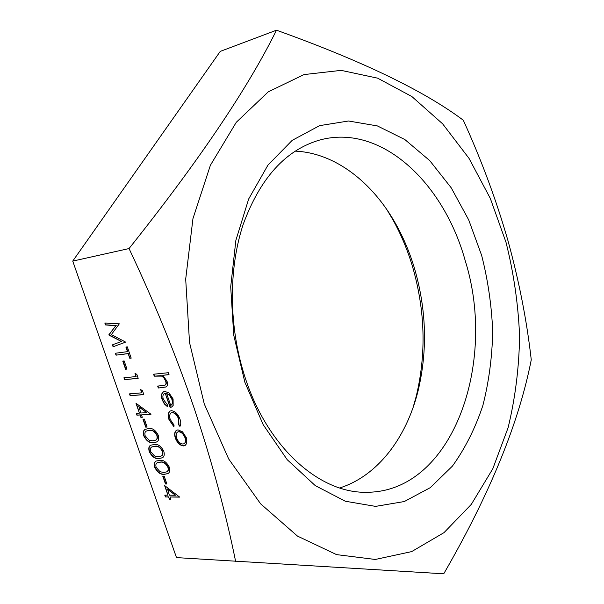<?xml version="1.0" encoding="UTF-8"?>
<svg xmlns="http://www.w3.org/2000/svg" width="604" height="604" viewBox="0 0 604 604"><rect width="100%" height="100%" fill="white"/><g stroke="black" fill="none" stroke-linecap="round" stroke-linejoin="round"><path stroke-width="0.91" d="M506.031 242.385L490.297 198.399L469.014 158.361L442.656 123.858L411.89 96.557L377.636 78.173L341.139 70.366L304.023 74.579L268.297 91.808L236.277 122.302L210.396 165.262L192.948 218.64L185.692 279.139L189.52 342.483L204.265 403.933L228.674 458.949L260.618 503.827L297.485 536.095L336.541 554.615L375.288 559.463L411.641 551.611L444.008 532.637L471.294 504.393L492.781 468.81L508.085 427.76C515.242 398.308 519.078 367.776 519.599 336.164C518.262 304.408 513.74 273.151 506.031 242.385M463.291 120.219C481.433 160.03 496.307 200.128 507.911 240.505C519.04 280.898 526.824 320.664 531.263 359.795C518.919 422.913 489.746 494.253 443.736 573.8L176.489 557.605L72.737 261.102L129.045 248.554C198.391 161.562 247.542 88.78 276.481 30.2C361.902 60.861 424.174 90.864 463.291 120.219M235.651 561.524C225.617 512.169 211.778 461.056 194.148 408.176C175.99 355.235 154.292 302.023 129.045 248.554M413.098 407.458L416.247 396.262C426.416 353.574 425.186 310.373 412.54 266.651C407.572 250.011 401.026 234.382 392.902 219.765L386.953 209.769M339.659 487.964C377.772 475.967 406.5 437.613 418.104 390.743C427.662 350.599 426.492 309.928 414.586 268.72C409.92 253.053 403.766 238.346 396.133 224.613C372.743 182.37 335.024 152.804 295.114 151.128M245.126 377.568C267.836 448.025 319.795 493.143 365.986 492.275C452.358 492.909 497.492 363.102 465.193 260.596C443.714 182.718 380.973 122.944 319.41 140.12C285.579 150.049 260.173 178.135 243.193 224.378C228.221 269.58 228.735 327.67 245.126 377.568M244.847 382.204L263.148 424.612L287.225 459.719L315.265 485.616L345.322 501.237L375.552 506.386L404.303 501.539L430.267 487.67L452.441 466.077C465.148 448.387 475.295 428.206 482.86 405.518C488.885 381.864 492.162 357.213 492.698 331.573C491.671 305.775 487.994 280.392 481.652 255.432L468.704 219.901L451.233 187.836L429.723 160.596L404.823 139.524L377.402 125.934L348.561 120.996L319.629 125.632L292.185 140.362L267.957 165.096L248.659 199.003L235.862 240.4L230.698 286.825L233.748 335.205L244.847 382.204M162.755 476.156L164.167 476.148L166.893 483.993L165.481 483.993L162.755 476.156M149.279 451.649C148.327 448.296 148.818 446.152 150.751 445.216L154.08 444.529C157.787 443.781 161.019 446.009 163.775 451.203C164.733 454.676 164.205 456.896 162.204 457.862L158.935 458.527C155.198 459.123 151.974 456.828 149.279 451.649L149.543 451.498C148.622 448.304 149.037 446.205 150.804 445.193M142.944 419.153L144.348 419.07L147.119 427.058L145.715 427.134L142.944 419.153M140.626 389.58L142.469 390.697L143.82 394.601L130.162 395.748L129.505 393.876L141.751 392.826L140.626 389.58M122.771 361.109L124.16 360.95L126.983 369.082L125.594 369.24L122.771 361.109M105.519 324.99L104.847 323.065L119.32 323.812L111.378 334.586L125.655 342.113L113.091 346.756L112.427 344.846L121.427 341.502L108.909 334.729L115.923 325.556L105.519 324.99L105.179 323.087M179.977 419.123C181.034 422.188 181.019 424.627 179.932 426.424L178.701 424.861L178.618 419.055C177.115 415.084 174.964 412.94 172.17 412.615L171.257 412.857C169.535 414.042 169.211 416.277 170.283 419.561L174.065 425.11L173.899 426.741L168.984 419.606C167.625 415.446 168.018 412.585 170.162 411.022L171.4 410.705C175.1 411.067 177.953 413.868 179.977 419.123M153.582 374.223L168.365 372.713L169.037 374.676L162.748 375.303L166.998 381.132C167.912 384.076 167.572 386.039 165.979 387.005L158.323 388.01L157.659 386.084L164.9 385.201C166.085 384.506 166.311 383.072 165.579 380.913L163.971 377.998L161.713 376.096L154.246 376.156L153.582 374.223M163.367 399.41L167.55 405.005L167.535 406.756L164.348 403.948L162.166 399.75C160.898 395.718 161.396 393.045 163.646 391.732L164.847 391.422L168.999 392.94L173.084 398.95L173.159 405.45L171.604 407.028L170.079 407.421L165.262 393.378L164.371 393.619C162.816 394.608 162.476 396.534 163.367 399.41M182.521 431.815L186.319 437.681L186.583 443.661L184.998 445.563L183.525 445.926C180.022 445.578 177.297 442.989 175.349 438.142C174.126 434.238 174.556 431.596 176.655 430.207L178.021 429.859L182.521 431.815M127.52 351.732L125.904 347.073L127.308 346.885L131.196 358.127L129.792 358.3L128.176 353.65L116.021 355.152L115.356 353.257L127.799 351.603L126.213 347.028M134.986 373.295L136.829 374.397L138.188 378.323L124.56 379.674L123.911 377.794L136.119 376.564L134.986 373.295M135.983 403.245L150.992 414.276L141.457 414.895L142.295 417.289L140.898 417.379L140.06 414.986L136.927 415.182L136.285 413.325L139.411 413.121L135.983 403.245M143.775 435.861C142.816 432.426 143.337 430.237 145.33 429.301L148.546 428.606C152.246 427.798 155.477 430.003 158.24 435.212C159.207 438.761 158.663 441.026 156.602 442L153.431 442.679C149.701 443.328 146.485 441.056 143.775 435.861L144.046 435.718C143.11 432.441 143.556 430.29 145.383 429.27M154.745 467.353C153.816 464.083 154.284 461.984 156.149 461.048L159.577 460.376C163.299 459.689 166.53 461.939 169.279 467.119C170.222 470.501 169.724 472.675 167.784 473.642L164.416 474.306C160.664 474.835 157.44 472.517 154.745 467.353L155.017 467.202C154.103 464.091 154.496 462.037 156.194 461.026M164.605 485.556L179.66 497.122L170.003 497.009L170.811 499.342L169.399 499.327L168.584 496.994L165.413 496.956L164.779 495.144L167.95 495.174L164.605 485.556M276.481 30.2L220.264 51.385L72.737 261.102M168.999 374.571L162.748 375.303M166.175 386.9L158.323 388.01M158.595 387.874L157.976 386.054M165.579 380.913L165.858 380.777C166.591 382.936 166.357 384.363 165.171 385.058L164.9 385.201M165.858 380.777L163.533 377.085L160.936 375.794M161.215 375.658L154.246 376.156M154.526 376.02L153.899 374.186M167.535 406.447L164.9 404.151L162.166 399.75M162.438 399.606C161.208 395.726 161.63 393.091 163.729 391.702M171.815 406.915L170.079 407.421M170.351 407.277L165.262 393.378M165.541 393.234L164.469 393.574M170.713 405.405L170.992 405.261C172.714 404.257 173.084 402.173 172.087 399.01L169.709 395.024L166.629 393.468L170.713 405.405C172.434 404.401 172.804 402.317 171.815 399.153L169.43 395.167L166.629 393.468M180.113 426.16L178.701 424.861M178.973 424.71L178.618 419.055M178.897 418.912C177.387 414.94 175.243 412.796 172.45 412.472L172.17 412.615M172.45 412.472L171.355 412.811M173.937 426.424L168.984 419.606M169.263 419.463C167.935 415.469 168.267 412.638 170.237 410.984M185.202 445.442L183.525 445.926M183.797 445.775C180.294 445.427 177.568 442.838 175.621 437.991L175.349 438.142M175.621 437.991C174.428 434.246 174.798 431.641 176.73 430.169M184.16 443.638L184.25 443.593C185.813 442.528 186.153 440.52 185.277 437.575C183.729 433.838 181.615 431.852 178.943 431.626L177.735 431.988M182.861 444.023L183.978 443.744C185.541 442.679 185.881 440.671 185.005 437.726C183.457 433.989 181.343 432.003 178.663 431.769L177.644 432.026C176.043 433.076 175.704 435.091 176.64 438.074C178.127 441.781 180.203 443.766 182.861 444.023M125.647 342.091L113.091 346.756M113.378 346.628L112.722 344.741M109.06 335.16L121.427 341.502M109.339 335.039L108.909 334.729M109.188 334.608L115.923 325.556M116.21 325.428L105.798 324.869M131.166 358.036L129.792 358.3M130.071 358.164L128.176 353.65M128.463 353.514L116.021 355.152M116.3 355.024L115.674 353.219M126.946 368.984L125.594 369.24M125.874 369.104L123.08 361.079M138.15 378.217L124.56 379.674M124.839 379.546L124.22 377.764M135.394 373.544L136.119 376.564M143.782 394.488L130.162 395.748M130.434 395.605L129.822 393.846M141.034 389.829L141.751 392.826M150.955 414.148L141.457 414.895M142.25 417.168L140.898 417.379M141.17 417.236L140.06 414.986M140.339 414.842L136.927 415.182M137.206 415.046L136.595 413.302M136.413 403.555L139.411 413.121M146.772 412.63L138.928 406.673L140.808 413.023L146.772 412.63L138.656 406.817M147.074 426.93L145.715 427.134M145.987 426.99L143.261 419.138M156.821 441.879L153.431 442.679M153.703 442.528C149.973 443.185 146.757 440.912 144.046 435.718M155.704 440.112L155.757 440.082C157.312 439.425 157.757 437.787 157.108 435.19C154.866 431.226 152.321 429.603 149.475 430.327L146.44 431.007M156.836 435.341C154.594 431.377 152.049 429.754 149.203 430.471L146.357 431.052C144.915 431.754 144.53 433.355 145.194 435.861L149.075 440.18L152.797 440.822L155.485 440.233C157.04 439.569 157.485 437.938 156.836 435.341L157.108 435.19M162.431 457.734L158.935 458.527M159.207 458.383C155.462 458.972 152.246 456.677 149.543 451.498M161.306 455.967L161.366 455.945C162.853 455.28 163.276 453.687 162.635 451.158C160.4 447.209 157.855 445.563 154.994 446.235L151.891 446.907M162.363 451.309C160.136 447.353 157.584 445.714 154.722 446.386L151.808 446.952C150.411 447.655 150.041 449.225 150.698 451.664L154.571 455.997L158.301 456.684L161.094 456.088C162.582 455.431 163.005 453.838 162.363 451.309L162.635 451.158M168.025 473.498L164.416 474.306M164.681 474.148C160.928 474.684 157.704 472.366 155.017 467.202M166.885 471.747L166.938 471.724C168.373 471.06 168.773 469.504 168.138 467.051C165.911 463.102 163.359 461.441 160.49 462.068L157.312 462.732M167.867 467.202C165.639 463.253 163.095 461.592 160.226 462.219L157.236 462.77C155.877 463.464 155.522 465.005 156.172 467.39L160.045 471.732L163.782 472.464L166.666 471.875C168.101 471.211 168.501 469.655 167.867 467.202L168.138 467.051M166.84 483.834L165.481 483.993M165.745 483.834L163.072 476.156M179.607 496.956L170.003 497.009M170.758 499.183L169.399 499.327M169.664 499.168L168.584 496.994M168.848 496.835L165.413 496.956M165.677 496.798L165.096 495.144M165.035 485.88L167.95 495.174M175.409 495.25L167.535 488.983L169.369 495.189L175.409 495.25L167.27 489.142M418.104 390.743L416.247 396.262M396.133 224.613L392.902 219.765"/></g></svg>
